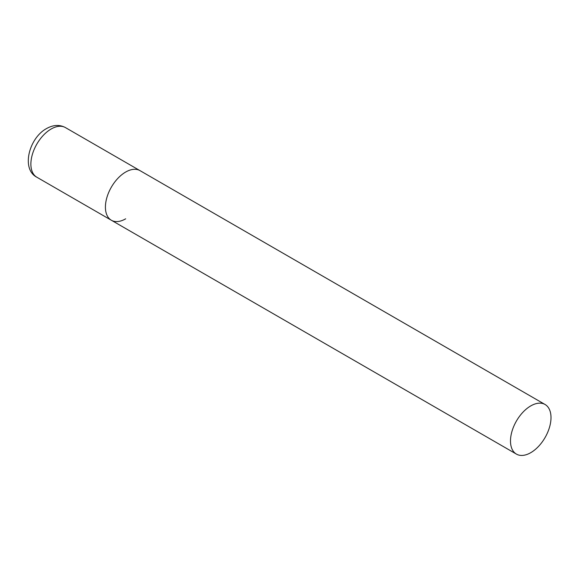 <?xml version="1.0" encoding="UTF-8"?>
<svg xmlns="http://www.w3.org/2000/svg" width="580" height="580" viewBox="0 0 580 580"><rect width="100%" height="100%" fill="white"/><g stroke="black" fill="none" stroke-linecap="round" stroke-linejoin="round"><path stroke-width="0.87" d="M125.671 218.819A28.645 16.537 -60 0 1 111.346 220.24A28.645 16.537 -60 0 1 106.959 197.287A28.645 16.537 -60 0 1 125.671 172.042A28.645 16.537 -60 0 1 139.99 170.629A28.645 16.537 120 0 0 117.921 178.299A28.645 16.537 120 0 0 105.415 207.125A28.645 16.537 120 0 0 111.346 220.24L36.816 177.204A28.645 16.537 -60 0 1 32.422 154.251A28.645 16.537 -60 0 1 51.134 129.014A28.645 16.537 -60 0 1 65.453 127.593C59.595 124.468 53.295 124.787 46.552 128.557C28.978 138.018 20.989 169.179 36.816 177.204M551 417.607A28.645 16.537 120 0 0 545.07 404.492A28.645 16.537 120 0 0 522.993 412.17A28.645 16.537 120 0 0 510.494 440.996A28.645 16.537 120 0 0 516.425 454.104A28.645 16.537 120 0 0 538.494 446.433A28.645 16.537 120 0 0 551 417.607M545.07 404.492L65.453 127.593M111.346 220.24L516.425 454.104"/></g></svg>
